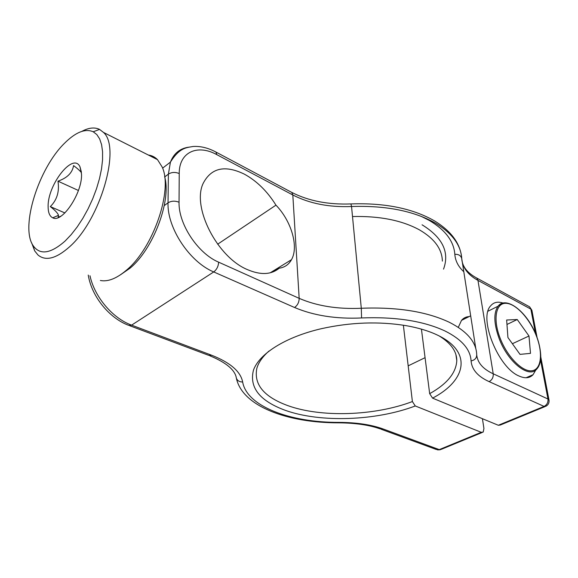 <?xml version="1.0" encoding="UTF-8"?>
<svg xmlns="http://www.w3.org/2000/svg" width="578" height="578" viewBox="0 0 578 578"><rect width="100%" height="100%" fill="white"/><g stroke="black" fill="none" stroke-linecap="round" stroke-linejoin="round"><path stroke-width="0.87" d="M528.986 336.006L517.245 319.526L506.653 320.01L507.918 337.501L520.019 354.379L530.496 353.36L528.986 336.006L512.383 343.722M506.978 324.453L517.245 319.526M48.126 206.852C48.169 212.704 49.708 216.36 52.75 217.805C62.178 223.39 82.64 192.496 81.498 173.956L79.974 166.789C73.225 151.776 47.317 184.967 48.126 206.852M64.093 143.676C38.581 168.87 20.468 226.135 32.809 245.159C39.557 255.36 50.308 253.995 65.068 241.077L71.181 234.646L77.17 226.981L82.864 218.296L88.087 208.824L92.69 198.854L96.533 188.674L99.503 178.58L101.533 168.87L102.559 159.817L102.566 151.667L101.584 144.637L99.647 138.901L96.837 134.587L93.231 131.77C85.147 128.28 75.429 132.254 64.093 143.676M60.871 216.194L58.154 217.241L58.501 215.327C57.851 213.231 55.12 210.32 50.322 206.592C57.02 199.981 59.57 191.513 57.966 181.174C67.221 177.966 72.423 172.771 73.565 165.583C77.373 168.429 79.995 170.785 81.433 172.649M31.667 242.919L34.716 250.939L37.982 254.992C45.676 261.372 56.182 258.655 69.497 246.849C100.37 219.965 121.214 147.513 103.476 132.413L99.553 129.407C94.59 127.03 88.701 127.673 81.91 131.351M100.37 280.496C107.898 281.956 116.532 278.567 126.271 270.331C153.228 248.352 173.198 189.989 162.165 167.013L157.512 159.651C154.926 157.028 151.862 155.489 148.336 155.02M120.383 274.861L130.086 268.149C153.365 249.046 171.68 200.125 164.614 176.68M78.413 190.48L57.966 181.174M64.888 212.935L50.322 206.592M58.58 217.429L58.154 217.241M443.536 269.124C449.742 252.225 442.589 237.45 422.07 224.806M544.967 406.623L500.266 425.04L498.33 425.271L544.064 406.406L545.943 406.226C548.305 404.846 549.331 402.815 549.013 400.142L547.966 399.008L540.524 359.892M482.197 432.481L441.281 449.337L439.273 449.619L481.264 432.308L483.222 432.062L483.93 428.5L482.428 418.703M481.264 432.308L415.271 405.966C375.91 420.907 320.219 422.886 285.214 410.308C259.717 400.886 249.132 387.527 253.439 370.223C259.19 353.83 285.142 337.133 321.252 328.716C350.478 322.242 378.763 321.216 406.117 325.66C418.132 327.769 428.442 330.847 437.04 334.908C472.717 351.453 466.59 380.382 432.582 398.141L498.33 425.271M432.582 398.141L429.671 393.676C447.047 383.951 456.085 372.955 456.786 360.679C456.801 351.453 450.977 343.238 439.309 336.02M268.943 351.077C262.578 356.705 258.554 362.442 256.856 368.287C253.619 384.377 263.879 396.797 287.634 405.554C321.13 417.757 374.587 415.929 412.396 401.558L403.372 325.204M412.396 401.558L415.271 405.966M273.502 271.718L279.188 268.214C271.226 274.76 260.671 275.236 247.514 269.644C217.364 257.355 191.73 207.394 203.095 183.522C211.122 167.851 224.878 164.723 244.357 174.144C256.776 180.957 267.311 191.289 275.959 205.154L217.653 244.205M279.188 268.214C284.708 267.397 288.812 264.551 291.5 259.681C298.92 246.734 291.406 221.099 275.959 205.154M429.671 393.676L421.427 329.128M469.112 316.592C466.049 316.744 463.513 318.001 461.511 320.378L458.289 327.358M503.127 303.082C497.839 301.304 493.677 302.229 490.628 305.87C478.44 318.117 498.171 367.637 519.03 376.011C524.99 378.684 529.672 378.243 533.075 374.696L535.849 369.898M352.508 216.54C379.587 215.883 401.912 220.326 419.469 229.878C434.432 238.635 442.069 249.046 442.372 261.104M500.086 338.058C507.181 356.698 522.425 372.167 531.89 370.765C541.47 369.631 543.183 352.985 536.196 335.493C529.34 317.994 515.28 303.045 505.562 303.305C495.743 303.291 492.846 319.424 500.086 338.058M488.027 311.188L498.055 306.217C506.025 295.38 527.432 311.925 536.283 335.515C540.719 346.273 541.181 357.753 540.538 359.762C540.033 363.822 538.775 366.914 536.774 369.024C529.087 378.922 507.78 362.088 499.081 338.376C493.822 323.629 493.475 312.915 498.055 306.217L500.823 303.891L504.254 302.944M421.261 216.374L429.432 220.514C445.428 230.073 453.889 241.344 454.821 254.313C455.341 260.924 458.34 266.733 463.802 271.747M535.539 333.701L530.864 309.114L529.614 306.831L528.379 306.159M475.55 277.382L476.756 278.047L477.963 280.388C467.913 274.875 462.508 267.621 461.757 258.641C460.926 244.971 452.054 233.071 435.147 222.935C413.48 210.869 385.613 205.4 351.547 206.519C329.2 207.43 309.62 203.586 292.815 194.988L216.829 154.666C197.524 143.893 179.014 152.05 179.223 173.544L179.05 202.235C178.356 224.004 197.9 253.467 218.629 262.166L299.173 298.349C299.101 302.308 297.554 305.357 294.534 307.489L213.73 271.935C216.757 269.572 218.383 266.321 218.629 262.166M537.114 337.704L531.905 310.386L530.864 309.114L477.963 280.388L493.222 373.8C493.475 377.326 492.109 379.941 489.132 381.632C477.818 376.488 471.8 369.58 471.077 360.918C470.441 349.358 461.735 339.373 444.966 330.97C423.464 320.985 395.663 316.643 361.575 317.958C336.085 319.107 313.738 315.617 294.534 307.489M454.821 254.313C458.564 254.125 460.868 255.555 461.75 258.604L475.817 348.7M350.925 203.94L351.547 206.519L361.293 308.262L361.575 317.958M290.712 191.853L291.825 192.445L292.815 194.988L299.173 298.349C316.917 306.015 337.624 309.317 361.293 308.262C397.404 306.896 426.788 311.593 449.438 322.336C467.082 331.367 476.164 342.046 476.698 354.379C476.85 357.905 474.979 360.087 471.077 360.918M476.763 355.275C477.717 362.977 483.201 369.147 493.222 373.8L547.966 399.008C548.284 402.389 546.983 404.853 544.064 406.406L489.132 381.632M214.9 151.501L215.97 152.065L216.829 154.666M88.246 275.07C91.721 296.774 109.589 318.334 128.721 325.349L131.603 325.139L213.73 271.935C189.729 262.101 167.035 227.97 168.025 202.827L168.386 174.123C171.637 172.107 175.25 171.919 179.223 173.544M164.651 176.969L168.386 174.123L170.445 162.093C173.855 153.43 179.917 148.459 188.63 147.188M164.253 205.602L168.025 202.827C171.334 200.848 175.004 200.653 179.05 202.235M89.995 275.764C94.517 296.962 112.717 318.362 131.603 325.139L211.685 355.246C230.297 362.601 240.621 371.524 242.659 381.993C246.806 406.399 290.351 422.641 339.207 422.381C356.619 422.496 371.22 424.678 382.997 428.927L439.273 449.619L436.253 449.46L381.097 429.223M382.997 428.927L379.984 428.818C369.147 424.982 355.47 422.988 338.954 422.836M339.207 422.381L338.636 422.836C288.017 422.923 242.355 406.529 236.388 378.243L236.099 376.856M242.659 381.993C239.581 382.022 237.493 380.772 236.388 378.243C235.217 370.108 226.338 362.601 209.749 355.737M211.685 355.246L208.687 355.333L129.725 325.725M408.538 365.679L425.076 357.674M58.501 215.327L52.75 217.805M32.809 245.159L34.716 250.939M157.512 159.651L103.476 132.413M93.231 131.77L99.553 129.407M81.361 171.876L79.974 166.789M531.883 310.256L529.614 306.831L476.756 278.047C467.183 272.859 462.183 266.379 461.75 258.604C460.623 243.786 451.396 231.128 434.071 220.637C412.302 208.347 384.659 202.777 351.149 203.926C328.441 204.814 308.666 200.992 291.825 192.445L215.97 152.065C208.087 147.86 200.45 146.003 193.059 146.487C186.268 147.708 179.483 147.665 170.445 162.093L162.599 168.155M548.992 400.012L540.733 356.705M437.539 449.894L440.219 449.778M291.5 259.681L270.237 272.794M461.511 320.378L470.68 315.812M456.786 360.679L455.905 354.589M526.088 377.752L533.075 374.696"/></g></svg>
